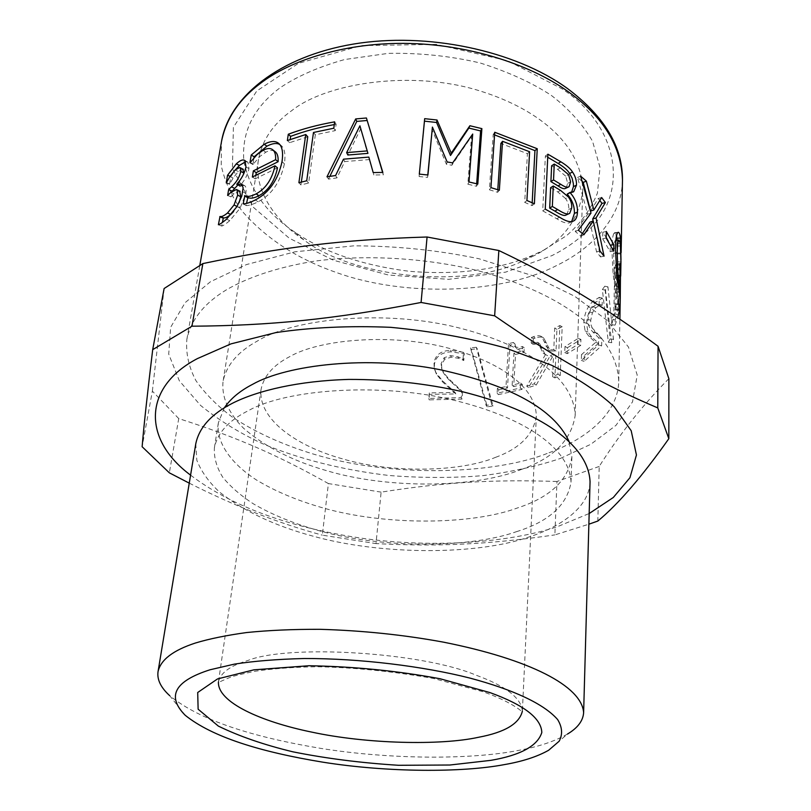<?xml version="1.0" encoding="UTF-8"?>
<svg xmlns="http://www.w3.org/2000/svg" width="811" height="811" viewBox="0 0 811 811"><rect width="100%" height="100%" fill="white"/><g stroke="black" fill="none" stroke-linecap="round" stroke-linejoin="round"><path stroke-width="0.61" stroke-dasharray="4.05 3.04" d="M476.29 347.27L470.492 347.878L486.113 405.409L491.77 404.547L476.29 347.27L477.243 348.781L471.353 349.409L487.31 406.838L493.058 405.966L477.243 348.781M470.492 347.878L471.353 349.409M491.77 404.547L493.058 405.966M486.113 405.409L487.31 406.838M545.539 354.468L526.694 386.198L534.226 383.816L550.233 355.694L553.589 354.194L552.636 376.699L557.897 374.266L559.864 325.546L554.694 328.1L553.781 349.784L548.297 349.784L541.748 336.768C540.025 335.379 537.206 335.379 533.303 336.778L531.489 337.386L531.205 342.992L537.713 342.343L543.147 353.16L547.648 355.735L528.519 387.526L536.183 385.103L552.423 356.931L555.839 355.411L554.906 377.896L560.249 375.432L562.175 326.742L556.914 329.337L556.022 351.001L550.385 351.001L543.806 338.116C542.052 336.697 539.163 336.707 535.159 338.126L533.314 338.755L533.04 344.351L539.68 343.692L545.124 354.366L547.648 355.735M526.694 386.198L528.519 387.526M531.205 342.992L533.04 344.351M531.489 337.386L533.314 338.755M544.657 341.928L546.726 343.215M553.781 349.784L556.022 351.001M554.694 328.1L556.914 329.337M559.864 325.546L562.175 326.742M557.897 374.266L560.249 375.432M552.636 376.699L554.906 377.896M553.589 354.194L555.839 355.411M550.233 355.694L552.423 356.931M534.226 383.816L536.183 385.103M581.528 354.6L581.345 360.419L598.518 345.01L598.711 337.792L592.932 332.023C589.222 328.202 587.549 323.984 587.904 319.362L589.516 311.941L592.973 306.781L596.622 304.551L599.096 304.409L599.288 297.363L592.871 301.357C587.448 306.7 584.427 313.695 583.819 322.362L585.096 330.959L588.796 336.159L595.588 342.445L581.528 354.6L584.305 355.563L584.123 361.382L601.64 345.739L601.823 338.522L595.903 332.855C592.111 329.094 590.398 324.907 590.743 320.284L592.385 312.843L595.903 307.633L599.633 305.341L602.167 305.159L602.34 298.113L595.791 302.219C590.256 307.633 587.194 314.668 586.586 323.325L587.904 331.902L591.685 337.052L598.64 343.225L584.305 355.563M581.345 360.419L584.123 361.382M595.588 342.445L598.64 343.225M588.796 336.159L591.685 337.052M585.096 330.959L587.904 331.902M599.288 297.363L602.34 298.113M599.096 304.409L602.167 305.159M598.923 304.612L601.985 305.362M596.622 304.551L599.633 305.341M598.711 337.792L601.823 338.522M598.518 345.01L601.64 345.739M611.758 319.422L611.636 324.724L615.985 309.498L616.086 304.135L614.951 309.924L615.65 275.375L616.877 264.761L615.954 268.259L615.691 264.498L614.758 267.863L613.795 313.958L611.758 319.422L615.174 319.828L615.062 325.13L617.749 317.719M611.636 324.724L615.062 325.13M613.795 313.958L617.272 314.283L615.174 319.828M614.758 267.863L618.175 268.177L617.272 314.283M615.691 264.498L619.138 264.751L618.175 268.177M620.202 266.069L619.411 268.482L619.138 264.751M616.877 264.761L620.04 264.893M616.786 269.434L620.293 269.576L620.344 267.285M615.65 275.375L619.117 275.618L620.293 269.576M614.951 309.924L618.458 310.177L618.57 304.237M618.671 298.965L619.117 275.618M615.985 309.498L619.543 309.65M608.301 241.242L610.277 245.216L610.125 251.684L602.674 238.758L602.847 232.24L606.182 237.471M610.125 251.684L613.704 251.157M602.847 232.24L606.324 231.47M602.674 238.758L606.162 237.988M566.129 188.223L567.68 183.327L565.713 176.159L568.582 174.649M565.713 176.159L557.644 169.387L551.632 165.758M566.727 214.783L568.704 209.491C569.099 205.68 568.055 202.03 565.571 198.533L568.481 197.063M565.571 198.533L557.775 191.964L550.618 187.686M571.552 192.41L567.193 193.849M571.674 221.535L569.707 222.701C566.899 223.795 562.591 222.478 556.772 218.747L542.711 210.83L545.377 155.965L547.739 157.263M545.377 155.965L547.881 154.191M542.711 210.83L545.256 209.126M569.707 222.701L570.853 222.173M476.665 183.773L476.473 186.266L467.835 184.209L471.556 136.37L451.849 165.241L446.435 164.319L432.04 129.547M427.792 174.994L427.559 177.396L419.105 176.524L419.328 174.112M476.473 186.266L477.791 184.056M419.105 176.524L419.307 174.112M427.559 177.396L427.934 175.004M446.435 164.319L447.145 161.947M451.849 165.241L452.66 162.889M471.556 136.37L472.701 134.048M467.835 184.209L468.981 181.958M360.915 128.28L347.848 155.023M369.613 159.544L344.726 161.571L336.97 177.883L328.516 179.13L329.844 176.352M373.861 174.994L373.192 172.561L373.861 174.994L383.329 174.872L382.833 172.429M367.363 120.667L373.009 139.827M382.61 172.429L383.329 174.872M328.516 179.13L326.985 176.798M336.97 177.883L335.592 175.531M344.726 161.571L343.479 159.169M367.251 120.322L366.42 117.99M279.754 144.48L281.762 146.041C284.762 149.234 285.644 155.144 284.408 163.781C280.474 181.999 271.715 194.67 258.131 201.817C252.961 204.372 248.977 205.629 246.189 205.568L246.544 203.389M274.554 151.251C272.334 149.974 269.414 150.288 265.795 152.215L259.895 156.452L252.9 164.542L254.005 157.739M277.494 167.826L255.262 178.846L255.87 175.034M252.9 164.542L249.96 162.798M253.285 164.298L250.346 162.545M255.262 178.846L252.373 177.041M247.872 197.326L244.881 195.603M246.189 205.568L243.188 203.855M242.54 185.253L244.669 185.719C246.047 186.408 246.443 188.993 245.845 193.454L240.097 208.184L229.797 220.643C225.853 223.927 223.177 225.732 221.758 226.046L222.356 222.528M245.784 161.632L247.973 162.2L248.977 168.627C247.649 174.841 244.669 180.498 240.046 185.587L239.955 186.104M242.955 169.144L238.333 171.506L233.132 178.035L229.543 184.259L230.831 176.626L235.545 169.651M237.836 185.04L243.716 173.889M239.671 191.122L234.085 193.88L230.902 196.88L231.794 191.589M233.609 211.559L239.103 202.699M244.547 185.628L241.496 183.975M240.046 185.587L236.913 184.016M230.831 176.626L230.081 176.311M229.543 184.259L226.249 182.911M229.787 183.996L226.482 182.637M242.722 169.094L239.61 167.512M230.902 196.88L227.638 195.451M239.519 191.082L236.386 189.5M221.758 226.046L218.392 224.738M334.284 124.58L336.119 124.255L335.288 130.622L315.327 134.788L308.626 183.022L300.942 184.928L301.347 182.09M307.764 136.785L289.679 142.655L290.145 139.502M300.942 184.928L298.894 182.728M308.626 183.022L306.72 180.782M315.327 134.788L313.472 132.487M335.288 130.622L333.797 128.219M336.119 124.255L334.639 121.853M289.679 142.655L287.358 140.526M532.178 202.791L532.026 205.609L524.707 202.355L527.414 153.684L500.863 143.456M497.792 189.723L497.619 192.298L489.368 189.774L493.21 134.474L494.568 134.89M532.026 205.609L534.378 203.794M493.21 134.474L494.751 132.254M489.368 189.774L490.929 187.635M497.619 192.298L499.343 190.21M527.414 153.684L529.603 151.748M524.707 202.355L526.927 200.479M593.165 221.079L600.556 256.935L596.561 251.866L589.932 222.123M590.57 211.093L598.295 198.462L599.876 200.52M582.399 233.497L580.696 235.96L575.232 231.48L587.732 214.205L577.564 177.477L582.227 181.492M600.556 256.935L604.043 256.144M598.295 198.462L601.661 197.529M577.564 177.477L580.615 176.129M587.732 214.205L590.986 213.09M575.232 231.48L578.334 230.192M580.696 235.96L583.9 234.764M596.561 251.866L599.988 250.974M617.201 240.218L617.394 262.085L616.755 243.624L615.387 240.36C614.444 240.989 613.856 245.277 613.623 253.245L614.251 272.445L616.684 291.362L616.248 263.828L617.13 275.679L616.664 298.945L613.075 273.905L611.849 248.693C612.112 240.208 612.812 235.078 613.957 233.304L614.474 232.737L616.522 235.879M616.664 298.945L620.263 298.762M617.12 276.085L620.456 276.105M616.248 263.828L619.847 263.636M616.117 269.951L619.726 269.769M616.958 277.778L620.547 277.727M616.684 291.362L619.33 291.331M614.251 272.445L616.553 272.243M617.424 253.083L620.983 253.022M617.404 261.71L620.942 262.105L617.394 262.085M620.983 259.855L620.942 262.105M617.556 253.863L621.003 253.884M617.556 246.057L620.638 245.986M604.783 286.212L602.37 289.547L608.331 342.201L610.085 338.886L604.783 286.212L607.956 286.851L605.493 290.237L611.697 342.718L613.491 339.333L607.956 286.851M602.37 289.547L605.493 290.237M610.085 338.886L613.491 339.333M608.331 342.201L611.697 342.718M564.983 346.581L564.75 352.532L578.02 344.391L578.223 338.39L564.983 346.581L567.426 347.716L567.203 353.667L580.717 345.405L580.909 339.404L567.426 347.716M564.75 352.532L567.203 353.667M578.223 338.39L580.909 339.404M578.02 344.391L580.717 345.405M497.407 388.276L497.102 393.213L520.327 388.003L520.591 383.035L512.136 385.195L513.951 353.099L522.325 350.849L522.548 346.5C518.493 347.686 515.816 347.615 514.529 346.277L513.393 342.495L508.517 343.671L506.003 386.573L497.407 388.276L498.755 389.696L498.461 394.622L522.051 389.361L522.314 384.394L513.718 386.573L515.512 354.508L524.018 352.238L524.251 347.899C520.104 349.105 517.377 349.034 516.07 347.676L514.934 343.935L509.987 345.121L507.493 387.972L498.755 389.696M497.102 393.213L498.461 394.622M506.003 386.573L507.493 387.972M508.517 343.671L509.987 345.121M513.393 342.495L514.934 343.935M522.548 346.5L524.251 347.899M522.325 350.849L524.018 352.238M513.951 353.099L515.512 354.508M512.136 385.195L513.718 386.573M520.591 383.035L522.314 384.394M520.327 388.003L522.051 389.361M429.333 392.879L428.857 398.404L461.236 397.623L461.743 390.831L450.085 380.065C444.894 374.723 442.015 370.566 441.437 367.586L441.123 363.571L444.175 357.692L450.673 355.634L457.87 356.749L463.04 358.969L463.527 352.329L450.592 350.281C440.606 350.849 435.081 355.167 434.037 363.227L434.22 367.748L435.963 372.604L442.309 380.612L455.133 392.463L429.333 392.879L429.161 399.874L462.037 399.093L462.534 392.311L450.683 381.565C445.371 376.203 442.441 372.026 441.873 369.035L441.559 365.092L444.651 359.212L451.24 357.164L458.55 358.28L463.801 360.49L464.297 353.849L451.149 351.812C441.012 352.39 435.416 356.698 434.372 364.747L434.544 369.198L436.338 374.114L442.786 382.113L455.823 393.943L429.637 394.359M428.857 398.404L429.161 399.874M455.133 392.463L455.823 393.943M442.309 380.612L442.786 382.113M435.963 372.604L436.338 374.114M463.527 352.329L464.297 353.849M463.04 358.969L463.801 360.49M462.665 358.989L463.426 360.51M457.87 356.749L458.55 358.28M461.743 390.831L462.534 392.311M461.236 397.623L462.037 399.093M549.017 452.751C586.089 439.197 618.357 413.387 618.732 381.089C616.806 335.957 565.906 294.271 478.145 270.773C426.14 257.837 364.94 254.249 313.958 261.254C276.896 267.316 247.325 277.615 226.431 289.811C204.119 303.314 190.92 319.879 186.834 339.505C185.729 353.343 188.76 367.059 195.958 380.673C205.264 393.852 217.328 405.946 232.139 416.955C255.019 432.091 281.822 444.377 312.549 453.815C388.114 477.223 492.419 475.581 549.017 452.751M543.38 250.346L566.636 235.595C580.544 223.512 590.793 209.39 597.393 193.211L600.039 167.461L592.506 141.165C582.551 124.083 568.805 108.816 551.257 95.343C531.864 82.661 508.203 71.885 480.284 63.015C450.389 56 419.682 52.786 388.185 53.374L344.533 59.558C318.388 66.978 296.846 76.427 279.886 87.923C253.468 107.762 241.465 132.183 243.878 161.186C249.687 189.855 266.748 213.567 295.062 232.311C324.177 252.302 362.122 265.278 408.906 271.259C456.867 275.284 498.218 269.941 532.949 255.222L543.38 250.346M668.872 378.666C642.859 404.902 619.634 434.159 599.197 466.437L597.839 521.037M599.197 466.437L556.964 481.491L554.866 534.895L588.877 524.2M556.964 481.491C491.263 479.281 442.938 482.444 381.119 492.135L376 543.593C437.616 546.786 487.472 544.607 554.866 534.895M381.119 492.135L328.404 483.569L322.322 535.148L376 543.593M328.404 483.569C278.508 455.6 237.633 437.393 178.734 418.577L169.347 472.833M189.257 483.153C234.602 506.064 278.954 523.389 322.322 535.148M178.734 418.577L152.367 391.125L142.128 446.729M152.367 391.125L164.116 288.523M560.33 458.468L590.753 444.316L615.995 425.349L632.529 401.871L637.223 375.087L628.454 347.017L606.75 320.041L574.766 296.319L532.665 275.689L479.017 258.77C438.275 250.204 396.528 245.895 353.758 245.845L295.022 251.795L246.432 264.579L210.444 281.741L185.192 302.584L170.645 327.289L168.708 354.093L179.322 380.785L200.53 405.378C218.869 420.22 239.367 432.912 261.994 443.455C296.887 458.235 340.833 469.833 388.854 475.469C421.183 478.034 452.589 478.095 483.072 475.631C512.126 471.779 537.875 466.061 560.33 458.468M190.585 475.145C231.267 506.034 287.581 526.957 359.547 537.916C432.03 548.571 509.399 542.802 557.715 526.562L589.171 513.525M224.312 407.852L218.362 422.805C216 443.009 231.591 463.953 256.479 479.99C275.203 491.304 297.384 500.61 323.021 507.929C386.056 525.974 472.225 524.899 517.651 507.889C549.98 497.376 568.055 480.365 571.887 456.846L568.896 441.032M516.404 531.692C548.976 521.585 567.183 505.091 571.015 482.21C569.869 449.264 526.917 418.446 455.904 400.725C380.572 381.728 286.009 389.483 248.683 410.498C228.884 420.321 217.449 432.78 214.378 447.865C213.861 457.739 216.679 467.572 222.832 477.355C230.699 486.864 240.796 495.633 253.103 503.661C272.03 514.732 294.413 523.855 320.274 531.053C383.856 548.814 470.644 548.074 516.404 531.692M195.775 443.779L196.82 460.222C201.128 471.292 208.66 481.876 219.406 491.963C243.533 511.082 274.564 525.761 312.488 536.01C382.184 555.555 477.557 555.018 528.478 537.156C561.405 526.714 589.556 506.855 590.053 481.744M185.202 715.272L169.773 695.737C200.135 720.492 252.505 736.996 320.72 748.371C391.014 759.684 471.627 759.664 518.219 750.459C538.159 746.88 554.592 741.406 567.507 734.036L548.631 750.266M495.612 457.323C519.821 448.473 533.395 434.747 536.345 416.144C535.909 388.134 502.344 362.476 448.868 348.254C391.966 332.845 319.412 339.201 289.517 356.749C273.104 365.285 263.616 376.243 261.02 389.635C258.162 419.591 296.897 446.273 342.698 458.914C392.615 473.644 460.648 471.921 495.612 457.323M520.865 469.64C553.203 458.377 571.309 440.322 575.171 415.496C574.107 379.913 531.874 347.108 461.925 328.658C387.749 308.89 294.464 318.074 257.351 341.056C237.745 351.802 226.299 365.315 223.035 381.596C221.464 397.542 229.047 413.823 243.624 428.299C264.913 446.78 292.609 460.912 326.732 470.715C389.483 489.408 475.479 487.816 520.865 469.64M531.904 256.773C562.053 242.307 579.003 220.227 582.754 190.544C582.075 148.241 543.613 110.793 479.98 90.944C412.515 69.665 326.924 82.641 291.818 110.57C273.337 123.688 262.237 139.938 258.506 159.321C253.255 189.399 274.615 220.724 304.267 240.198C352.035 277.038 463 289.811 522.406 261.203L531.904 256.773M539.923 347.088L541.91 348.395M532.665 342.506L534.52 343.854M533.303 336.778L535.159 338.126M545.975 346.277L548.074 347.544M583.819 322.362L586.586 323.325M592.871 301.357L595.791 302.219M592.973 306.781L595.903 307.633M589.516 311.941L592.385 312.843M587.904 319.362L590.743 320.284M592.932 332.023L595.903 332.855M567.68 183.327L570.599 181.857M557.644 169.387L560.371 167.776M568.704 209.491L571.674 208.082M557.775 191.964L560.543 190.382M556.772 218.747L559.57 217.206M284.408 163.781L282.015 161.693M265.795 152.215L263.058 150.319M258.131 201.817L255.333 199.962M248.977 168.627L245.966 166.934M246.868 161.693L245.267 160.831M233.132 178.035L229.878 176.616M238.333 171.506L235.149 169.996M234.085 193.88L230.861 192.389M229.797 220.643L226.543 219.173M240.097 208.184L236.994 206.552M245.845 193.454L242.813 191.771M615.853 292.507L619.482 292.355M616.532 297.1L620.151 297.049M615.954 286.212L618.489 286.101M613.623 253.245L615.397 253.062M616.755 243.624L620.324 243.442M613.957 233.304L617.526 232.909M611.849 248.693L615.427 248.227M613.075 273.905L616.705 273.53M434.037 363.227L434.372 364.747M450.592 350.281L451.149 351.812M450.673 355.634L451.24 357.164M444.175 357.692L444.651 359.212M441.123 363.571L441.559 365.092M450.085 380.065L450.683 381.565M622.473 180.164C622.007 217.601 591.817 248.571 556.954 265.349C503.783 293.501 405.52 297.931 335.176 272.07C296.836 258.618 265.815 238.302 242.114 211.113C231.743 196.728 224.769 181.522 221.21 165.495L221.504 141.55M585.126 233.021C629.762 196.455 620.962 127.459 562.003 88.815L507.737 60.754L436.217 44.372L361.077 45.598L298.519 63.319L256.783 90.964L233.396 127.347L232.412 168.546L253.397 207.322L289.203 238.17L333.443 260.26L388.459 275.03L448.655 279.329L505.557 272.151L551.936 255.617C563.452 249.9 573.985 242.844 583.545 234.46M522.365 711.156C521.372 698.129 505.952 686.136 476.087 675.188C422.622 652.287 288.848 643.975 247.862 660.489C230.263 665.709 220.46 672.846 218.453 681.889C219.477 682.761 215.351 683.399 229.898 677.438C233.284 676.08 241.617 674.032 254.897 671.275C272.831 668.629 293.623 667.108 317.283 666.723C354.001 667.453 392.676 671.356 433.287 678.412L482.677 691.631C511.265 701.627 522.122 711.642 520.855 710.801L522.365 711.156L536.345 416.144M543.147 353.16L545.124 354.366M537.713 342.343L539.68 343.692M541.748 336.768L543.806 338.116M548.297 349.784L550.385 351.001M615.954 268.259L619.411 268.482M568.846 213.749L569.717 213.323M570.691 193.13L572.678 192.177M281.762 146.041L279.389 144.064M247.973 162.2L244.983 160.558M244.669 185.719L241.648 184.087M616.664 298.833L617.13 275.679M617.404 261.821L617.566 253.397M614.474 232.737L618.012 232.382M514.529 346.277L516.07 347.676M434.22 367.748L434.544 369.198M441.437 367.586L441.873 369.035M618.732 381.089L619.888 319.159M186.834 339.505L199.81 265.43M571.015 482.21L571.887 456.846M214.378 447.865L218.362 422.805M261.02 389.635L218.453 681.889M575.171 415.496L582.754 190.544M258.506 159.321L223.035 381.596M295.062 232.311L304.267 240.198M532.949 255.222L522.406 261.203"/><path stroke-width="1.22" d="M620.04 264.893L620.202 266.069M620.344 267.285L620.385 264.903M618.57 304.237L618.671 298.965M616.086 304.135L619.645 304.287L618.458 310.177M617.749 317.719L619.543 309.65L619.645 304.287M606.182 237.471L608.301 241.242M613.846 244.689L613.704 251.157L606.162 237.988L606.324 231.47L613.846 244.689L610.632 245.165M550.902 181.613L553.538 179.941L560.796 184.32C564.132 186.571 566.483 187.503 567.872 187.118L569.058 186.723L570.599 181.857L568.582 174.649L560.371 167.776L554.248 164.065L551.632 165.758L550.902 181.613L558.039 185.901C561.313 188.111 563.635 189.014 564.993 188.608L568.582 186.966M554.248 164.065L553.538 179.941M565.297 215.371L569.717 213.323L571.674 208.082C572.069 204.271 571.005 200.591 568.481 197.063L560.543 190.382L553.264 186.023L550.618 187.686L549.676 208.103L554.876 211.113C559.925 214.368 563.392 215.787 565.297 215.371L568.846 213.749M549.676 208.103L552.342 206.46L557.623 209.532C562.763 212.857 566.291 214.317 568.227 213.922M553.264 186.023L552.342 206.46M547.739 157.263L558.13 163.447C563.878 166.924 567.69 170.269 569.586 173.473L572.505 172.013C575.394 176.291 576.712 180.691 576.469 185.202L573.722 191.67L570.113 192.4L567.183 194.123C572.201 199.749 574.604 206.187 574.401 213.425L571.674 221.535M569.586 173.473L572.059 178.065L573.377 183.702L573.458 186.591L571.552 192.41M567.183 194.123L570.103 192.663C575.212 198.371 577.655 204.848 577.462 212.097C577.239 216.649 576.063 219.538 573.945 220.774L572.708 221.322C569.869 222.386 565.49 221.008 559.57 217.206L545.256 209.126L547.881 154.191L560.857 161.815C566.696 165.383 570.579 168.779 572.505 172.013M419.328 174.112L424.457 121.153L436.582 122.481L450.49 155.509L468.819 128.077L480.599 130.926L476.665 183.773M480.599 130.926L481.896 128.635L477.791 184.056L468.981 181.958L472.701 134.048L452.66 162.889L447.145 161.947L432.415 127.084L427.792 174.994M468.819 128.077L469.883 125.735L481.896 128.635M450.49 155.509L451.261 153.147L469.883 125.735M436.582 122.481L437.028 120.018L451.261 153.147M424.457 121.153L424.67 118.659L437.028 120.018M432.415 127.084L427.934 175.004L419.307 174.112L424.67 118.659M346.642 152.61L347.848 155.023L367.941 153.37L359.922 125.806L346.642 152.61L367.109 150.917M367.941 153.37L359.922 125.806M373.192 172.561L368.833 157.101L343.479 159.169L335.592 175.531L326.985 176.798L355.684 118.933L366.42 117.99L382.833 172.429L373.192 172.561L368.833 157.101M373.009 139.827L382.61 172.429M329.844 176.352L356.779 121.397L366.886 120.515M356.779 121.397L355.684 118.933M254.005 157.739L254.157 156.756L266.941 146.162C272.273 143.334 276.541 142.777 279.754 144.48M255.87 175.034L256.256 172.652L278.122 161.713C278.366 157.202 277.565 154.029 275.74 152.184L274.554 151.251M246.544 203.389L247.872 197.326C250.072 198.847 253.762 198.31 258.962 195.725C268.492 190.453 274.676 181.147 277.494 167.826L274.99 165.799L252.373 177.041L253.377 170.847L275.618 159.676C275.852 155.225 275.061 152.073 273.246 150.238C270.915 147.926 267.518 147.957 263.058 150.319L257.057 154.617L249.96 162.798L251.228 155.002L264.214 144.257C271.006 140.678 276.064 140.617 279.389 144.064C282.38 147.257 283.262 153.127 282.015 161.693C278.041 179.93 269.14 192.683 255.333 199.962C250.072 202.578 246.017 203.875 243.188 203.855L244.881 195.603C247.122 197.083 250.883 196.505 256.164 193.87C265.856 188.497 272.131 179.14 274.99 165.799M254.157 156.756L251.228 155.002M278.122 161.713L275.618 159.676M256.256 172.652L253.377 170.847M247.487 197.57L244.496 195.856M230.081 176.311L227.546 175.277L236.265 163.883C239.488 160.923 242.002 159.635 243.817 160.041L244.983 160.558L245.966 166.934C244.628 173.149 241.607 178.846 236.913 184.016L239.955 186.104L242.54 185.253M235.545 169.651L239.438 165.403L245.784 161.632M243.716 173.889L242.955 169.144M231.794 191.589L237.836 185.04M239.103 202.699L240.755 196.749L239.671 191.122M222.356 222.528L223.37 217.804C224.921 218.321 227.384 217.206 230.76 214.459L233.609 211.559M236.822 184.523L241.648 184.087L243.138 187.777L241.769 196.14L236.994 206.552L226.543 219.173C222.538 222.528 219.822 224.383 218.392 224.738L220.014 216.486C221.585 216.963 224.089 215.797 227.506 212.989L234.044 204.97L237.653 195.137L237.025 189.774L236.386 189.5L230.861 192.389L227.638 195.451L228.641 189.561L231.449 186.865C236.315 182.516 239.427 177.366 240.786 171.425L240.259 167.755L239.61 167.512L235.149 169.996L229.878 176.616L226.249 182.911L227.546 175.277M231.895 190.99L228.641 189.561M223.37 217.804L220.014 216.486M223.106 218.088L219.751 216.78M290.145 139.502L290.612 136.36C303.983 131.362 318.53 127.439 334.284 124.58M301.347 182.09L307.764 136.785L305.767 134.525L287.358 140.526L288.3 134.22C302.442 128.919 317.892 124.793 334.639 121.853L333.797 128.219L313.472 132.487L306.72 180.782L298.894 182.728L305.767 134.525M290.612 136.36L288.3 134.22M494.568 134.89L534.936 150.623L532.178 202.791M534.936 150.623L537.247 148.737L534.378 203.794L526.927 200.479L529.603 151.748L502.546 141.296L500.863 143.456L497.792 189.723M502.546 141.296L499.343 190.21L490.929 187.635L494.751 132.254L537.247 148.737M599.876 200.52L601.955 203.389L592.689 218.98L593.165 221.079M582.227 181.492L583.21 182.374L590.57 211.093L593.855 210.019L601.661 197.529L605.381 202.547L596.024 217.966L604.043 256.144L599.988 250.974L593.236 221.048L583.9 234.764L578.334 230.192L590.986 213.09L580.615 176.129L586.353 181.127L593.855 210.019M593.236 221.048L589.932 222.123L582.399 233.497M592.689 218.98L596.024 217.966M601.955 203.389L605.381 202.547M583.21 182.374L586.353 181.127M616.522 235.879L617.201 240.218M619.888 319.159L620.263 298.762L616.705 273.53L615.427 248.227C615.681 239.742 616.38 234.632 617.526 232.909L618.012 232.382C619.016 231.926 619.847 233.811 620.516 238.059L620.983 259.855M620.456 276.105L620.263 298.519M619.33 291.331L620.293 291.321L619.847 263.636L620.679 276.105M616.553 272.243L617.87 272.131L620.293 291.321M620.952 261.72L620.324 243.442L618.945 240.066C618.012 240.695 617.435 244.952 617.212 252.87L617.87 272.131M152.701 349.642L164.116 288.523L202.862 263.585C281.265 247.193 342.688 239.539 427.083 237.005L421.081 302.462C333.25 319.443 269.364 325.667 191.964 326.204L152.701 349.642C147.399 393.355 143.871 425.714 142.128 446.729L169.347 472.833L189.257 483.153M202.862 263.585L191.964 326.204M427.083 237.005L498.846 250.518L494.649 315.834L421.081 302.462M498.846 250.518C561.901 280.626 605.188 307.308 658.056 346.267L657.772 407.923C603.648 384.88 558.414 360.043 494.649 315.834M658.056 346.267L668.872 378.666L668.832 438.68L657.772 407.923M588.877 524.2L597.839 521.037C618.418 503.986 642.079 476.533 668.832 438.68M589.171 513.525L613.298 497.488L629.934 477.709L636.442 454.981L631.181 430.702L614.109 406.635C597.494 391.348 576.651 377.561 551.592 365.244L505.871 348.091C470.238 338.167 431.827 331.243 390.638 327.32C349.47 325.616 311.231 327.37 275.912 332.581L230.983 343.864L197.367 358.614C143.192 386.989 142.026 439.086 190.585 475.145M568.896 441.032C553.66 409.048 510.727 385.276 440.079 369.704C367.941 355.198 287.023 364.757 252.576 384.343C239.975 390.851 230.557 398.688 224.312 407.852M567.507 734.036C577.746 727.913 583.119 720.756 583.626 712.575L590.053 481.744C588.553 445.442 541.424 411.339 462.047 391.612C425.572 383.38 387.82 379.315 348.771 379.416C298.57 380.835 257.675 390.547 232.564 403.199C211.407 413.975 199.151 427.509 195.775 443.779L158.044 671.599C156.898 679.557 160.811 687.606 169.773 695.737M583.626 712.575C581.7 686.157 530.262 659.434 443.465 642.15C403.594 634.82 362.456 630.542 320.061 629.316C293.187 629.214 268.684 630.299 246.564 632.55C226.269 635.358 209.208 638.845 195.38 643.032C173.149 650.28 160.7 659.799 158.044 671.599M504.229 764.631C522.355 761.519 537.166 756.724 548.631 750.266L559.124 741.254C562.814 734.472 562.317 727.234 557.633 719.55C543.877 703.816 513.556 689.755 469.995 678.108C423.514 666.297 359.993 658.36 304.328 658.512C277.636 659.171 254.33 661.046 234.399 664.128L210.069 669.764C174.669 681.047 166.377 696.213 185.202 715.272C212.259 737.037 260.159 751.888 322.94 762.188C387.668 772.477 461.915 772.67 504.229 764.631M564.993 188.608L567.872 187.118M558.039 185.901L560.796 184.32M554.876 211.113L557.623 209.532M574.401 213.425L577.462 212.097M573.458 186.591L576.469 185.202M558.13 163.447L560.857 161.815M266.941 146.162L264.214 144.257M258.962 195.725L256.164 193.87M245.267 160.831L243.817 160.041M239.438 165.403L236.265 163.883M243.868 173.047L240.786 171.425M234.663 188.345L231.449 186.865M240.755 196.749L237.653 195.137M237.045 206.47L234.044 204.97M230.76 214.459L227.506 212.989M618.489 286.101L619.574 286.05M615.397 253.062L617.212 252.87M616.958 238.241L620.516 238.059M199.81 265.43L221.504 141.55C226.107 118.791 239.012 99.459 260.209 83.543C290.135 60.298 345.902 41.929 409.454 43.459C472.995 44.96 533.537 66.37 568.491 91.896C603.506 117.027 621.5 146.456 622.473 180.164L621.125 252.626M583.545 234.46L585.126 233.021M490.929 760.343C520.642 755.213 537.612 745.927 541.819 732.495C541.272 718.272 524.028 704.982 490.067 692.624L440.191 678.777C397.684 670.859 353.951 666.51 308.971 665.74L253.884 669.835L217.52 678.929L197.702 692.503L198.127 709.209L218.362 726.109C239.326 736.327 264.204 744.903 292.974 751.838C325.951 758.457 361.148 762.948 398.576 765.29L449.862 765.016L490.929 760.343M218.453 681.889C217.206 702.225 261.122 721.739 311.606 732.08C366.694 743.981 440.657 745.623 478.581 737.27C504.868 732.343 519.466 723.635 522.365 711.156M572.678 192.177L573.722 191.67M572.738 221.322L573.945 220.774M367.251 150.917L365.599 145.625M275.74 152.184L273.246 150.238M243.341 169.347L240.259 167.755M240.127 191.345L237.025 189.774M615.863 240.32L618.945 240.066M620.962 261.223L620.699 275.365M221.504 141.55C229.158 96.56 279.754 56.364 353.393 44.078C427.042 31.751 514.924 50.414 567.365 88.44C604.418 116.297 622.787 146.872 622.473 180.164"/></g></svg>
